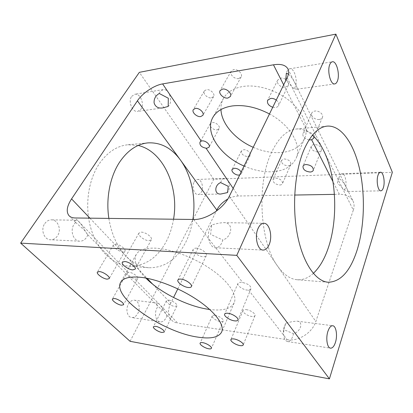 <?xml version="1.0" encoding="UTF-8"?>
<svg xmlns="http://www.w3.org/2000/svg" width="413" height="413" viewBox="0 0 413 413"><rect width="100%" height="100%" fill="white"/><g stroke="black" fill="none" stroke-linecap="round" stroke-linejoin="round"><path stroke-width="0.31" stroke-dasharray="2.06 1.55" d="M87.83 234.847L86.745 237.083C84.928 239.85 82.615 241.213 79.797 241.187C73.385 241.259 69.683 230.511 74.092 224.269L75.605 222.4C74.567 221.198 74.665 220.48 75.909 220.243C80.132 219.799 85.047 231.848 87.793 234.811L84.742 230.495L75.631 222.421M44.78 223.609C46.566 221.125 48.791 219.871 51.449 219.845C58.026 219.654 61.79 229.845 57.479 235.864C55.657 238.502 53.329 239.798 50.5 239.767C44.062 239.819 40.36 229.556 44.78 223.609M167.028 315.496L166.227 317.556C164.586 320.664 162.536 322.114 160.079 321.913C155.887 321.526 154.003 313.472 156.904 308.119L158.003 306.312C156.491 304.5 156.382 303.462 157.683 303.204C160.626 303.354 163.935 312.486 166.991 315.46L165.649 313.054L158.034 306.338M128.355 304.247C130.023 301.376 132.052 300.034 134.452 300.215C138.778 300.556 140.719 308.227 137.839 313.39C136.166 316.363 134.08 317.742 131.582 317.52C127.318 317.117 125.407 309.363 128.355 304.247M159.268 93.483L160.084 91.779L163.125 89.606C168.478 88.367 172.949 99.905 169.268 105.16L168.194 106.44M131.67 96.384L134.762 94.267C140.208 93.028 144.756 104.086 141.003 109.171L137.756 111.391C132.408 112.573 127.813 101.443 131.67 96.384M220.661 182.608L221.285 180.987C222.148 179.345 223.232 178.483 224.538 178.39C228.368 177.977 230.872 186.588 228.343 191.276L227.522 192.572M194.167 181.973C195.055 180.388 196.17 179.552 197.512 179.464C201.446 179.051 204.022 187.368 201.42 191.9C200.522 193.552 199.376 194.415 197.977 194.492C194.095 194.874 191.503 186.485 194.167 181.973M211.611 225.09L210.191 227.341C206.118 234.935 209.577 247.955 215.493 247.759C218.085 247.754 220.212 246.076 221.869 242.715L222.86 240.005C232.204 237.041 234.156 222.23 223.485 222.633C219.546 222.901 215.586 223.717 211.611 225.09L210.609 234.403L222.86 240.005M285.698 323.317L284.32 326.678L283.514 333.663C283.886 338.309 285.218 340.931 287.505 341.536C289.642 341.659 291.418 339.863 292.832 336.146L293.519 333.694C300.623 331.815 303.787 321.773 297.215 321.169C293.762 321.247 289.921 321.964 285.698 323.317L283.762 329.631L293.519 333.694M288.408 74.201C293.153 77.603 298.744 90.235 297.066 89.172L294.128 88.754L295.052 87.303C298.217 81.32 294.35 67.618 289.709 68.79C288.661 68.981 287.784 69.776 287.071 71.186L286.364 73.147M344.509 190.037L345.191 188.555C347.276 183.207 345.191 173.315 342.01 173.739C340.926 173.821 340.023 174.802 339.31 176.676L338.789 178.535C343.926 180.595 348.634 192.055 348.004 191.493L344.509 190.037L337.426 183.093L338.789 178.535M313.333 273.38C308.33 277.98 302.951 280.102 297.2 279.74C290.194 279.178 283.628 274.588 277.5 265.977C259.658 242.297 256.411 182.752 271.744 151.999C278.749 137.612 286.921 129.95 296.255 129.016C302.001 128.588 307.406 130.637 312.471 135.175M108.862 218.4C111.438 234.088 117.075 246.587 125.774 255.895C132.826 263.112 140.472 267.056 148.716 267.738C164.348 267.98 176.604 259.653 185.489 242.751C189.071 235.673 191.529 227.914 192.866 219.468M138.179 145.459L128.025 144.746C116.941 145.861 107.334 152.242 99.203 163.878C87.902 180.713 84.438 207.295 91.061 228.967C97.69 250.67 113.188 264.95 128.784 266.127C144.591 266.416 157.012 258.342 166.041 241.899C169.681 235.012 172.18 227.449 173.537 219.226M211.482 97.866L213.614 96.57C215.416 93.937 210.186 88.909 206.412 89.688L204.342 90.953C202.52 93.612 207.708 98.599 211.482 97.866M115.521 244.114C119.507 244.15 126.357 249.318 124.938 251.171L122.873 251.853C118.892 251.77 112.114 246.675 113.523 244.79L115.521 244.114M238.652 78.573L241.125 76.978C243.076 73.984 237.687 68.687 233.577 69.611L231.172 71.165C229.194 74.185 234.543 79.446 238.652 78.573M141.36 232.147C145.774 232.111 152.939 237.62 151.364 239.798L148.917 240.691C144.509 240.671 137.431 235.24 138.995 233.025L141.36 232.147M272.74 107.272L275.476 107.509C276.958 107.308 277.97 106.673 278.522 105.609C279.234 103.72 278.481 101.872 276.261 100.054M285.275 87.267L288.3 85.29C290.071 82.177 284.887 77.324 280.649 78.171L277.706 80.101C275.91 83.24 281.041 88.062 285.275 87.267M196.263 248.167C200.935 248.239 207.754 253.345 206.309 255.647C205.87 256.458 204.848 256.824 203.232 256.747C198.565 256.618 191.839 251.579 193.279 249.256C193.707 248.471 194.699 248.11 196.263 248.167M313.803 136.429C312.847 133.889 310.736 132.274 307.463 131.577L306.188 131.571C304.531 131.752 303.436 132.408 302.905 133.528C302.435 136.688 304.474 138.825 309.038 139.94M319.099 119.476C320.772 119.274 321.882 118.577 322.429 117.39C323.849 114.54 319.079 110.431 315.021 111.04C313.39 111.257 312.305 111.938 311.763 113.085C310.323 115.95 315.042 120.038 319.099 119.476M237.965 283.416C236.819 285.512 242.865 289.797 247.392 290.127L248.647 290.153L250.949 288.801C251.047 285.925 248.316 283.85 242.751 282.575L241.331 282.347C239.504 282.213 238.384 282.569 237.965 283.416L224.662 314.128M318.222 152.025C319.832 151.891 320.886 151.282 321.371 150.203C321.515 146.863 319.187 144.958 314.391 144.498C312.811 144.648 311.779 145.247 311.299 146.29C311.128 149.63 313.431 151.545 318.222 152.025M246.2 309.631C250.35 310.039 255.946 313.854 254.991 315.609C254.614 316.379 253.53 316.657 251.739 316.451C247.594 316.012 242.075 312.238 243.025 310.473C243.391 309.724 244.45 309.445 246.2 309.631M214.93 315.295C218.73 315.708 224.145 319.394 223.237 320.927C222.912 321.551 221.998 321.763 220.485 321.567C216.686 321.123 211.342 317.483 212.246 315.935C212.556 315.325 213.454 315.114 214.93 315.295M279.787 185.003C281.186 184.936 282.1 184.472 282.518 183.604C282.575 180.564 280.293 178.731 275.672 178.111L272.998 179.49C272.916 182.525 275.182 184.363 279.787 185.003M288.093 165.876C289.477 165.778 290.38 165.283 290.809 164.389C290.922 161.292 288.708 159.475 284.165 158.938L281.501 160.399C281.361 163.491 283.561 165.319 288.093 165.876M239.716 174.967L241.187 173.894L241.125 172.076M247.893 156.615L250.211 155.35C251.496 153.177 247.02 149.346 243.629 149.733L241.357 150.977C241.192 154.126 243.371 156.006 247.893 156.615M168.69 300.127C172.319 300.463 177.946 304.381 176.96 305.863L174.663 306.42C171.034 306.054 165.468 302.182 166.454 300.685L168.69 300.127M217.011 129.873L219.112 128.675C220.63 126.357 215.798 121.974 212.308 122.532L210.258 123.704C208.73 126.037 213.521 130.389 217.011 129.873M127.111 272.735L129.032 272.281C132.723 272.477 138.907 276.953 137.73 278.543L135.691 279.121L134.612 278.93C130.916 277.939 126.414 273.613 127.111 272.735L112.481 298.96M244.062 166.052C253.546 170.182 262.823 172.092 271.893 171.777C283.938 171.116 292.001 166.62 296.09 158.298C302.099 145.779 290.638 125.144 269.472 113.962M253.21 147.302C262.487 151.313 271.604 153.068 280.551 152.562C292.44 151.638 300.463 146.904 304.629 138.36C309.11 128.082 303.927 113.188 290.711 101.789C277.521 90.39 257.836 84.154 243.112 86.451C233.655 88.072 227.114 92.063 223.479 98.428C221.621 101.81 220.774 105.516 220.95 109.548M145.82 278.063C136.558 268.693 133.353 260.851 136.202 254.537C138.861 249.906 145.304 247.785 155.531 248.167C171.519 248.951 195.039 257.929 212.065 269.973C229.127 282.027 237.501 295.305 234.197 302.755C230.95 308.847 222.819 311.097 209.809 309.502L209.685 309.487M152.603 284.113L170.739 303.183L173.543 297.51M177.812 288.878L216.206 211.249M130.095 341.308L213.774 179.273L392.35 172.298M287.185 77.659L353.321 210.093L315.821 321.526L229.36 196.196M353.321 210.093C354.406 206.748 354.302 203.728 353.001 201.028C350.513 196.547 345.975 194.296 339.393 194.28L332.971 181.668M233.169 188.385L238.311 196.01L294.691 195.044M334.401 194.368L339.393 194.28M238.311 196.01C234.873 196.103 231.352 197.13 227.754 199.087M170.739 303.183C167.533 310.106 167.786 315.728 171.498 320.049C173.088 321.66 175.143 322.661 177.657 323.059L134.612 278.93M248.647 290.153L287.154 339.698L177.657 323.059M287.154 339.698C298.274 341.696 312.331 332.816 315.821 321.526M213.774 179.273L139.341 72.342M294.128 88.754L285.719 80.334M89.895 218.162L147.08 278.3M307.463 131.577L283.674 84.861M128.133 272.286L75.156 217.971M193.707 219.479L242.751 282.575M75.909 220.243L51.449 219.845M157.683 303.204L134.452 300.215M163.125 89.606L134.762 94.267M224.538 178.39L197.512 179.464M223.485 222.633L263.871 223.288M297.215 321.169L332.739 325.738M289.709 68.79L332.346 61.78M342.01 173.739L380.461 172.211M296.255 129.016L327.168 126.125M128.025 144.746L147.931 142.883M213.614 96.57L202.845 115.341M124.938 251.171L109.197 278.615M241.125 76.978L230.361 96.513M151.364 239.798L135.17 269.173M288.3 85.29L278.522 105.609M206.309 255.647L191.405 286.612M322.429 117.39L313.772 138.159M250.949 288.801L237.934 320.013M321.371 150.203L313.307 170.29M254.991 315.609L243.211 344.958M223.237 320.927L211.41 348.314M290.809 164.389L282.518 183.604M250.211 155.35L241.187 173.894M176.96 305.863L164.209 332.062M219.112 128.675L209.128 147.069M137.73 278.543L123.492 304.773M304.629 138.36L296.09 158.298M234.197 302.755L221.673 331.98M287.928 68.914L353.001 201.028M69.11 215.787L75.605 222.4M87.793 234.811L158.003 306.312M166.991 315.46L171.498 320.049M136.202 254.537L120.689 282.285M223.479 98.428L212.891 117.359M210.258 123.704L200 142.087M166.454 300.685L153.414 326.74M241.357 150.977L232.127 169.423M281.501 160.399L272.998 179.49M212.246 315.935L200.129 343.141M243.025 310.473L230.913 339.594M311.299 146.29L303.008 166.238M311.763 113.085L302.905 133.528M193.279 249.256L177.936 279.999M277.706 80.101L267.634 100.282M138.995 233.025L122.362 262.245M231.172 71.165L220.119 90.571M113.523 244.79L97.396 272.11M204.342 90.953L193.32 109.626M128.784 266.127L148.716 267.738M297.2 279.74L328.144 282.244M348.004 191.493L380.853 190.837M339.166 177.094L337.431 183.104M297.066 89.172L334.757 83.916M285.688 79.807L285.729 80.359M287.505 341.536L330.524 348.164M284.32 326.678L283.333 330.085L283.514 333.663M215.493 247.759L263.112 250.066M220.81 194.033L197.977 194.492M162.634 107.922L137.756 111.391M160.079 321.913L131.582 317.52M79.797 241.187L50.5 239.767"/><path stroke-width="0.62" d="M269.126 244.687C272.807 236.556 269.565 223.005 263.871 223.288C261.568 223.345 259.638 225.054 258.089 228.42C254.238 236.499 257.526 250.309 263.112 250.066C265.559 250.046 267.567 248.254 269.126 244.687M335.444 342.398C337.689 335.588 336.151 325.919 332.739 325.738C330.844 325.661 329.238 327.519 327.922 331.319C325.594 338.108 327.142 347.973 330.524 348.164C332.501 348.247 334.143 346.326 335.444 342.398M337.297 81.304C340.219 75.094 336.636 60.649 332.346 61.78C331.376 61.955 330.565 62.776 329.91 64.242C326.864 70.437 330.555 85.083 334.757 83.916C335.784 83.746 336.631 82.874 337.297 81.304M383.378 187.667C385.267 182.102 383.362 171.787 380.461 172.211C379.475 172.293 378.654 173.31 377.998 175.262C376.042 180.817 377.988 191.281 380.853 190.837C381.88 190.754 382.722 189.701 383.378 187.667M312.471 135.175C316.663 138.974 320.349 144.065 323.539 150.456C336.61 176.325 338.386 219.54 327.917 248.982C324.205 259.576 319.347 267.712 313.333 273.38M357.059 250.257C364.442 226.706 365.402 195.22 359.692 169.444C353.962 143.801 341.345 125.046 327.168 126.125C318.346 127.003 310.607 134.891 303.958 149.785C294.712 171.385 291.872 206.572 297.448 234.971C303.013 263.422 315.769 281.392 328.144 282.244C340.637 281.909 350.276 271.243 357.059 250.257M192.866 219.468C196.216 198.462 191.565 175.262 180.414 159.981C171.565 147.952 160.74 142.248 147.931 142.883C136.966 143.987 127.447 150.523 119.378 162.49C109.997 176.867 105.774 198.57 108.862 218.4M173.537 219.226C179.237 187.471 163.445 151.158 138.179 145.459M200.713 116.58L202.845 115.341C204.616 112.78 199.2 107.716 195.39 108.418L193.32 109.626C191.534 112.212 196.908 117.23 200.713 116.58M107.158 279.157L109.197 278.615C110.524 276.942 103.364 271.79 99.363 271.568L97.396 272.11C96.084 273.814 103.162 278.894 107.158 279.157M227.873 98.041L230.361 96.513C232.282 93.586 226.685 88.243 222.53 89.084L220.119 90.571C218.172 93.524 223.722 98.826 227.873 98.041M132.754 269.901L135.17 269.173C136.641 267.201 129.135 261.692 124.69 261.527L122.362 262.245C120.901 264.253 128.309 269.679 132.754 269.901M276.261 100.054C274.444 98.769 272.554 98.227 270.598 98.428L267.634 100.282C266.87 103.322 268.569 105.651 272.74 107.272M188.349 287.5C189.98 287.649 191.002 287.355 191.405 286.612C192.763 284.521 185.623 279.405 180.899 279.116C179.314 278.992 178.328 279.286 177.936 279.999C176.588 282.12 183.62 287.159 188.349 287.5M313.803 136.429L313.772 138.159L311.634 139.77L309.038 139.94M234.481 320.849C236.381 321.092 237.532 320.813 237.934 320.013C239.013 318.129 232.617 313.772 228.017 313.291C226.169 313.08 225.049 313.359 224.662 314.128C223.588 316.033 229.886 320.328 234.481 320.849M310.137 172.02C311.774 171.916 312.832 171.343 313.307 170.29C313.4 167.007 310.999 165.086 306.116 164.534C304.51 164.653 303.478 165.221 303.008 166.238C302.884 169.521 305.264 171.447 310.137 172.02M239.963 345.583C241.781 345.867 242.865 345.655 243.211 344.958C244.104 343.379 238.296 339.553 234.083 338.97C232.307 338.706 231.254 338.918 230.913 339.594C230.031 341.19 235.756 344.963 239.963 345.583M208.673 348.773C210.202 349.031 211.115 348.877 211.41 348.314C212.261 346.935 206.65 343.249 202.804 342.676C201.312 342.439 200.419 342.594 200.129 343.141C199.293 344.535 204.827 348.169 208.673 348.773M241.125 172.076C239.705 169.686 237.465 168.411 234.403 168.251L232.127 169.423C230.862 171.545 235.436 175.37 238.859 175.086L239.716 174.967M161.932 332.465L164.209 332.062C165.133 330.736 159.289 326.822 155.634 326.332L153.414 326.74C152.505 328.082 158.277 331.949 161.932 332.465M207.027 148.2L209.128 147.069C210.609 144.818 205.622 140.41 202.096 140.89L201.224 141.07L200 142.087C199.464 145.247 201.472 147.281 206.025 148.179L207.027 148.2M121.474 305.212L123.492 304.773C124.587 303.349 118.149 298.883 114.437 298.522L112.481 298.96C111.402 300.411 117.767 304.815 121.474 305.212M269.472 113.962C256.623 107.266 244.326 104.582 232.576 105.909C222.999 107.334 216.438 111.154 212.891 117.359C204.105 132.496 220.614 156.155 244.062 166.052M197.393 337.054C210.558 339.176 218.653 337.483 221.673 331.98C224.698 325.212 215.669 312.409 197.879 300.313C180.13 288.222 155.933 278.698 139.795 277.221C129.481 276.39 123.11 278.078 120.689 282.285C111.804 297.159 162.913 332.129 197.393 337.054M287.185 77.659L229.36 196.196C223.691 208.524 206.087 219.984 193.707 219.479L75.156 217.971C72.523 217.919 70.509 217.192 69.11 215.787C65.982 211.926 66.798 206.293 71.568 198.885L137.41 100.808C142.444 93.126 154.168 85.259 162.634 83.911L273.463 64.81C280.84 63.654 285.662 65.022 287.928 68.914C289.069 71.299 288.821 74.211 287.185 77.659M173.543 297.51L177.812 288.878M216.206 211.249L216.799 210.052L137.41 100.808M335.883 34.134L392.35 172.298L329.414 378.866L130.095 341.308L20.65 243.123L139.341 72.342L335.883 34.134L236.788 255.358L20.65 243.123M294.691 195.044L334.401 194.368M227.754 199.087C222.772 201.926 219.117 205.581 216.799 210.052M220.95 109.548C221.451 123.864 235.513 139.692 253.21 147.302M329.414 378.866L236.788 255.358M209.685 309.487C188.751 306.885 160.662 293.065 145.82 278.063M285.719 80.334L286.364 73.147L288.408 74.201M168.194 106.44L162.634 107.922C158.225 108.531 155.376 106.859 154.09 102.894C153.873 98.748 155.598 95.609 159.268 93.483L168.303 98.222L168.194 106.44M227.522 192.572L220.81 194.033C213.939 194.693 214.419 184.817 220.661 182.608L228.281 186.335L227.522 192.572M147.08 278.3L152.603 284.113M283.674 84.861L273.463 64.81M162.634 83.911L201.224 141.07M206.025 148.179L233.169 188.385M332.971 181.668L311.634 139.77M71.568 198.885L89.895 218.162"/></g></svg>
